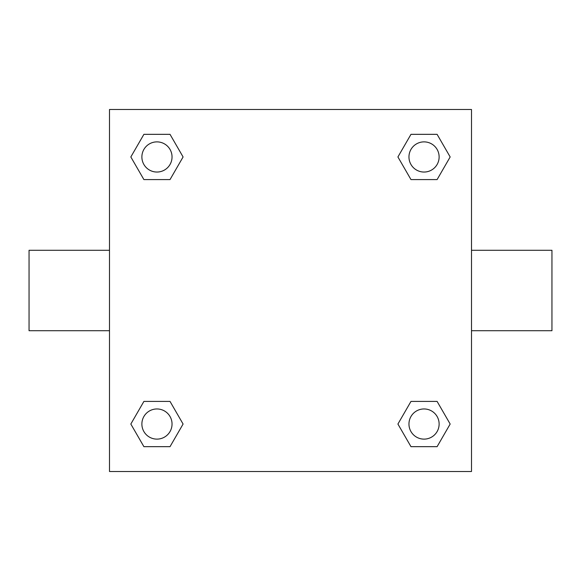 <?xml version="1.0" encoding="UTF-8"?>
<svg xmlns="http://www.w3.org/2000/svg" width="581" height="581" viewBox="0 0 581 581"><rect width="100%" height="100%" fill="white"/><g stroke="black" fill="none" stroke-linecap="round" stroke-linejoin="round"><path stroke-width="0.87" d="M170.022 179.587L143.899 179.587L130.834 156.957L143.899 134.334L170.022 134.334L183.088 156.957L170.022 179.587L143.899 179.587L160.421 179.587M160.421 401.413L170.022 401.413L183.088 424.043L170.022 446.666L143.899 446.666L130.834 424.043L143.899 401.413L170.022 401.413M420.579 179.587L410.978 179.587L397.912 156.957L410.978 134.334L437.101 134.334L450.166 156.957L437.101 179.587L410.978 179.587M410.978 401.413L437.101 401.413L450.166 424.043L437.101 446.666L410.978 446.666L397.912 424.043L410.978 401.413L437.101 401.413L420.579 401.413M471.503 330.72L551.95 330.72L551.95 250.28L471.503 250.28M109.497 250.28L29.05 250.28L29.05 330.72L109.497 330.72M109.497 109.497L471.503 109.497L471.503 471.503L109.497 471.503L109.497 109.497M437.101 446.666L410.978 446.666L437.101 446.666M439.127 424.043A15.084 15.084 0 0 0 416.497 410.978A15.084 15.084 0 0 0 416.497 437.101A15.084 15.084 0 0 0 439.127 424.043M170.022 446.666L143.899 446.666L170.022 446.666M172.041 424.043A15.084 15.084 0 0 0 149.419 410.978A15.084 15.084 0 0 0 149.419 437.101A15.084 15.084 0 0 0 172.041 424.043M410.978 134.334L437.101 134.334L410.978 134.334M439.127 156.957A15.084 15.084 0 0 0 416.497 143.899A15.084 15.084 0 0 0 416.497 170.022A15.084 15.084 0 0 0 439.127 156.957M143.899 134.334L170.022 134.334L143.899 134.334M172.041 156.957A15.084 15.084 0 0 0 149.419 143.899A15.084 15.084 0 0 0 149.419 170.022A15.084 15.084 0 0 0 172.041 156.957"/></g></svg>
